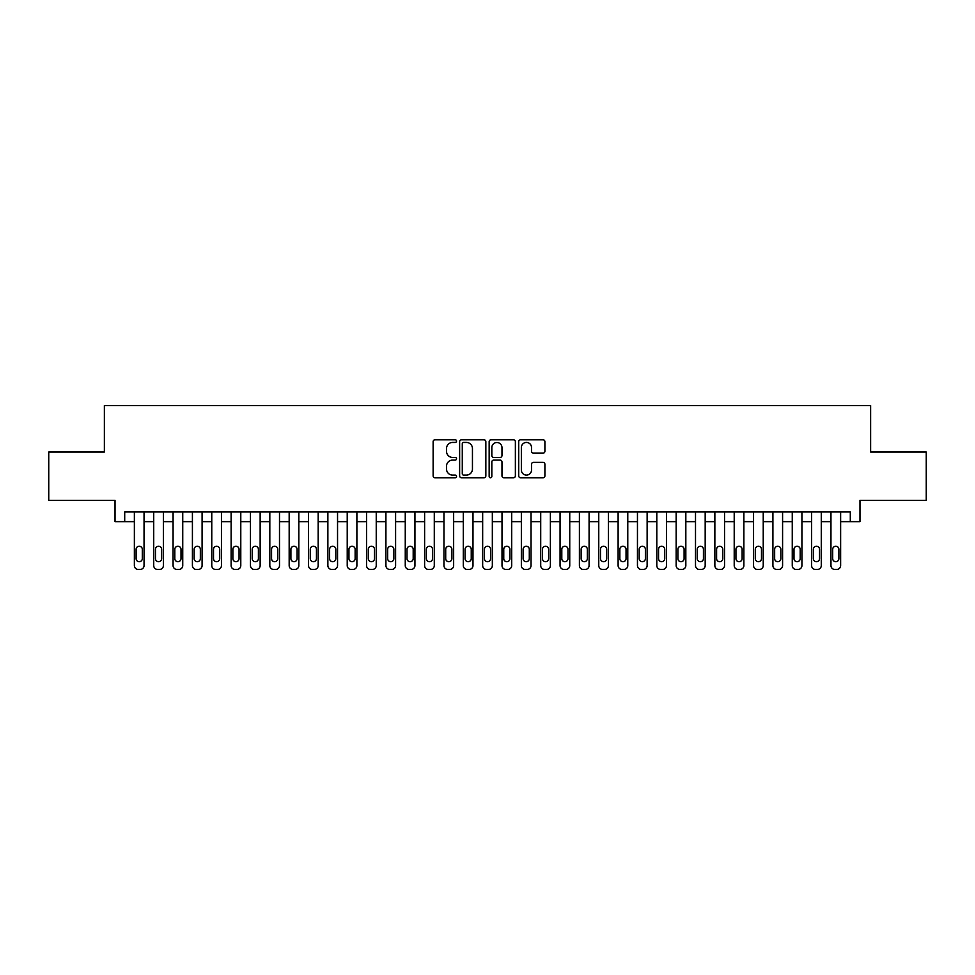 <?xml version="1.0" encoding="UTF-8"?>
<svg xmlns="http://www.w3.org/2000/svg" width="975" height="975" viewBox="0 0 975 975"><rect width="100%" height="100%" fill="white"/><g stroke="black" fill="none" stroke-linecap="round" stroke-linejoin="round"><path stroke-width="1.46" d="M456.544 441.102A1.328 1.328 0 0 0 455.215 439.774L435.033 439.774A1.901 1.901 0 0 0 433.132 441.675L433.132 475.861A1.901 1.901 0 0 0 435.033 477.762L455.215 477.762A1.328 1.328 0 0 0 456.544 476.434A1.328 1.328 0 0 0 455.215 475.105L452.595 475.105A6.082 6.082 0 0 1 446.526 469.024L446.526 466.172A6.082 6.082 0 0 1 452.595 460.09L455.215 460.09A1.328 1.328 0 0 0 456.544 458.762A1.328 1.328 0 0 0 455.215 457.433L452.595 457.433A6.082 6.082 0 0 1 446.526 451.364L446.526 448.512A6.082 6.082 0 0 1 452.595 442.431L455.215 442.431A1.328 1.328 0 0 0 456.544 441.102M543.002 453.168A1.901 1.901 0 0 0 544.903 451.267L544.903 441.675A1.901 1.901 0 0 0 543.002 439.774L520.589 439.774A1.901 1.901 0 0 0 518.7 441.675L518.7 475.861A1.901 1.901 0 0 0 520.589 477.762L543.002 477.762A1.901 1.901 0 0 0 544.903 475.861L544.903 464.271A1.901 1.901 0 0 0 543.002 462.369L533.41 462.369A1.901 1.901 0 0 0 531.521 464.271L531.521 470.023A5.082 5.082 0 0 1 526.439 475.105A5.082 5.082 0 0 1 521.357 470.023L521.357 447.513A5.082 5.082 0 0 1 526.439 442.431A5.082 5.082 0 0 1 531.521 447.513L531.521 451.267A1.901 1.901 0 0 0 533.41 453.168L543.002 453.168M124.702 521.649L124.702 511.972L850.297 511.972L850.297 521.649L859.974 521.649L859.974 500.37L926.25 500.37L926.25 451.998L870.626 451.998L870.626 405.551L104.374 405.551L104.374 451.998L48.75 451.998L48.75 500.37L115.026 500.37L115.026 521.649L134.367 521.649M485.842 441.675A1.901 1.901 0 0 0 483.941 439.774L461.528 439.774A1.901 1.901 0 0 0 459.627 441.675L459.627 475.861A1.901 1.901 0 0 0 461.528 477.762L483.941 477.762A1.901 1.901 0 0 0 485.842 475.861L485.842 441.675M491.059 439.774L513.472 439.774A1.901 1.901 0 0 1 515.373 441.675L515.373 475.861A1.901 1.901 0 0 1 513.472 477.762L503.88 477.762A1.901 1.901 0 0 1 501.979 475.861L501.979 461.992A1.901 1.901 0 0 0 500.077 460.09L493.716 460.09A1.901 1.901 0 0 0 491.827 461.992L491.827 476.434A1.328 1.328 0 0 1 490.486 477.762A1.328 1.328 0 0 1 489.158 476.434L489.158 441.675A1.901 1.901 0 0 1 491.059 439.774M144.044 511.972L144.044 565.573L144.044 521.649L153.721 521.649M163.398 511.972L163.398 565.573L163.398 521.649L173.075 521.649M182.739 511.972L182.739 565.573L182.739 521.649L192.416 521.649M202.093 511.972L202.093 565.573L202.093 521.649L211.77 521.649M221.447 511.972L221.447 565.573L221.447 521.649L231.124 521.649M240.788 511.972L240.788 565.573L240.788 521.649L250.465 521.649M260.142 511.972L260.142 565.573L260.142 521.649L269.819 521.649M279.496 511.972L279.496 565.573L279.496 521.649L289.173 521.649M298.837 511.972L298.837 565.573L298.837 521.649L308.514 521.649M318.191 511.972L318.191 565.573L318.191 521.649L327.868 521.649M337.545 511.972L337.545 565.573L337.545 521.649L347.222 521.649M356.887 511.972L356.887 565.573L356.887 521.649L366.563 521.649M376.24 511.972L376.24 565.573L376.24 521.649L385.917 521.649M395.594 511.972L395.594 565.573L395.594 521.649L405.259 521.649M414.936 511.972L414.936 565.573L414.936 521.649L424.612 521.649M434.289 511.972L434.289 565.573L434.289 521.649L443.966 521.649M453.643 511.972L453.643 565.573L453.643 521.649L463.308 521.649M472.985 511.972L472.985 565.573L472.985 521.649L482.662 521.649M492.338 511.972L492.338 565.573L492.338 521.649L502.015 521.649M511.692 511.972L511.692 565.573L511.692 521.649L521.357 521.649M531.034 511.972L531.034 565.573L531.034 521.649L540.711 521.649M550.388 511.972L550.388 565.573L550.388 521.649L560.064 521.649M569.741 511.972L569.741 565.573L569.741 521.649L579.406 521.649M589.083 511.972L589.083 565.573L589.083 521.649L598.76 521.649M608.437 511.972L608.437 565.573L608.437 521.649L618.113 521.649M627.778 511.972L627.778 565.573L627.778 521.649L637.455 521.649M647.132 511.972L647.132 565.573L647.132 521.649L656.809 521.649M666.486 511.972L666.486 565.573L666.486 521.649L676.162 521.649M685.827 511.972L685.827 565.573L685.827 521.649L695.504 521.649M705.181 511.972L705.181 565.573L705.181 521.649L714.858 521.649M724.535 511.972L724.535 565.573L724.535 521.649L734.212 521.649M743.876 511.972L743.876 565.573L743.876 521.649L753.553 521.649M763.23 511.972L763.23 565.573L763.23 521.649L772.907 521.649M782.584 511.972L782.584 565.573L782.584 521.649L792.261 521.649M801.925 511.972L801.925 565.573L801.925 521.649L811.602 521.649M821.279 511.972L821.279 565.573L821.279 521.649L830.956 521.649M840.633 511.972L840.633 565.573L840.633 521.649L850.297 521.649M463.612 442.431A1.328 1.328 0 0 0 462.284 443.759L462.284 473.765A1.328 1.328 0 0 0 463.612 475.105L466.367 475.105A6.082 6.082 0 0 0 472.448 469.024L472.448 448.512A6.082 6.082 0 0 0 466.367 442.431L463.612 442.431M501.979 447.61A5.082 5.082 0 0 0 496.897 442.528A5.082 5.082 0 0 0 491.827 447.61L491.827 455.532A1.901 1.901 0 0 0 493.716 457.433L500.077 457.433A1.901 1.901 0 0 0 501.979 455.532L501.979 447.61M136.11 558.614A3.096 3.096 91.1 0 0 139.206 561.71A3.096 3.096 91.1 0 0 142.301 558.614A3.096 3.096 -91.1 0 1 139.206 561.71A3.096 3.096 -91.1 0 1 136.11 558.614L136.11 549.327A3.096 3.096 -91.1 0 1 139.206 546.232A3.096 3.096 -91.1 0 1 142.301 549.327A3.096 3.096 91.1 0 0 139.206 546.232A3.096 3.096 91.1 0 0 136.11 549.327M134.367 511.972L134.367 565.573A3.876 3.876 88.9 0 0 138.243 569.449L140.181 569.449A3.876 3.876 88.9 0 0 144.044 565.573M142.301 549.327L142.301 558.614M155.464 558.614A3.096 3.096 91.1 0 0 158.559 561.71A3.096 3.096 91.1 0 0 161.655 558.614A3.096 3.096 -91.1 0 1 158.559 561.71A3.096 3.096 -91.1 0 1 155.464 558.614L155.464 549.327A3.096 3.096 -91.1 0 1 158.559 546.232A3.096 3.096 -91.1 0 1 161.655 549.327A3.096 3.096 91.1 0 0 158.559 546.232A3.096 3.096 91.1 0 0 155.464 549.327M174.817 558.614A3.096 3.096 91.1 0 0 177.913 561.71A3.096 3.096 91.1 0 0 181.009 558.614A3.096 3.096 -91.1 0 1 177.913 561.71A3.096 3.096 -91.1 0 1 174.817 558.614L174.817 549.327A3.096 3.096 -91.1 0 1 177.913 546.232A3.096 3.096 -91.1 0 1 181.009 549.327A3.096 3.096 91.1 0 0 177.913 546.232A3.096 3.096 91.1 0 0 174.817 549.327M194.159 558.614A3.096 3.096 91.1 0 0 197.255 561.71A3.096 3.096 91.1 0 0 200.35 558.614A3.096 3.096 -91.1 0 1 197.255 561.71A3.096 3.096 -91.1 0 1 194.159 558.614L194.159 549.327A3.096 3.096 -91.1 0 1 197.255 546.232A3.096 3.096 -91.1 0 1 200.35 549.327A3.096 3.096 91.1 0 0 197.255 546.232A3.096 3.096 91.1 0 0 194.159 549.327M213.513 558.614A3.096 3.096 91.1 0 0 216.608 561.71A3.096 3.096 91.1 0 0 219.704 558.614A3.096 3.096 -91.1 0 1 216.608 561.71A3.096 3.096 -91.1 0 1 213.513 558.614L213.513 549.327A3.096 3.096 -91.1 0 1 216.608 546.232A3.096 3.096 -91.1 0 1 219.704 549.327A3.096 3.096 91.1 0 0 216.608 546.232A3.096 3.096 91.1 0 0 213.513 549.327M153.721 511.972L153.721 565.573A3.876 3.876 88.9 0 0 157.597 569.449L159.522 569.449A3.876 3.876 88.9 0 0 163.398 565.573M161.655 549.327L161.655 558.614M173.075 511.972L173.075 565.573A3.876 3.876 88.9 0 0 176.938 569.449L178.876 569.449A3.876 3.876 88.9 0 0 182.739 565.573M181.009 549.327L181.009 558.614M192.416 511.972L192.416 565.573A3.876 3.876 88.9 0 0 196.292 569.449L198.23 569.449A3.876 3.876 88.9 0 0 202.093 565.573M200.35 549.327L200.35 558.614M211.77 511.972L211.77 565.573A3.876 3.876 88.9 0 0 215.633 569.449L217.571 569.449A3.876 3.876 88.9 0 0 221.447 565.573M219.704 549.327L219.704 558.614M232.867 558.614A3.096 3.096 91.1 0 0 235.962 561.71A3.096 3.096 91.1 0 0 239.058 558.614A3.096 3.096 -91.1 0 1 235.962 561.71A3.096 3.096 -91.1 0 1 232.867 558.614L232.867 549.327A3.096 3.096 -91.1 0 1 235.962 546.232A3.096 3.096 -91.1 0 1 239.058 549.327A3.096 3.096 91.1 0 0 235.962 546.232A3.096 3.096 91.1 0 0 232.867 549.327M231.124 511.972L231.124 565.573A3.876 3.876 88.9 0 0 234.987 569.449L236.925 569.449A3.876 3.876 88.9 0 0 240.788 565.573M239.058 549.327L239.058 558.614M252.208 558.614A3.096 3.096 91.1 0 0 255.304 561.71A3.096 3.096 91.1 0 0 258.399 558.614A3.096 3.096 -91.1 0 1 255.304 561.71A3.096 3.096 -91.1 0 1 252.208 558.614L252.208 549.327A3.096 3.096 -91.1 0 1 255.304 546.232A3.096 3.096 -91.1 0 1 258.399 549.327A3.096 3.096 91.1 0 0 255.304 546.232A3.096 3.096 91.1 0 0 252.208 549.327M250.465 511.972L250.465 565.573A3.876 3.876 88.9 0 0 254.341 569.449L256.279 569.449A3.876 3.876 88.9 0 0 260.142 565.573M258.399 549.327L258.399 558.614M271.562 558.614A3.096 3.096 91.1 0 0 274.658 561.71A3.096 3.096 91.1 0 0 277.753 558.614A3.096 3.096 -91.1 0 1 274.658 561.71A3.096 3.096 -91.1 0 1 271.562 558.614L271.562 549.327A3.096 3.096 -91.1 0 1 274.658 546.232A3.096 3.096 -91.1 0 1 277.753 549.327A3.096 3.096 91.1 0 0 274.658 546.232A3.096 3.096 91.1 0 0 271.562 549.327M269.819 511.972L269.819 565.573A3.876 3.876 88.9 0 0 273.683 569.449L275.62 569.449A3.876 3.876 88.9 0 0 279.496 565.573M277.753 549.327L277.753 558.614M290.903 558.614A3.096 3.096 91.1 0 0 293.999 561.71A3.096 3.096 91.1 0 0 297.107 558.614A3.096 3.096 -91.1 0 1 293.999 561.71A3.096 3.096 -91.1 0 1 290.903 558.614L290.903 549.327A3.096 3.096 -91.1 0 1 293.999 546.232A3.096 3.096 -91.1 0 1 297.107 549.327A3.096 3.096 91.1 0 0 293.999 546.232A3.096 3.096 91.1 0 0 290.903 549.327M289.173 511.972L289.173 565.573A3.876 3.876 88.9 0 0 293.036 569.449L294.974 569.449A3.876 3.876 88.9 0 0 298.837 565.573M297.107 549.327L297.107 558.614M310.257 558.614A3.096 3.096 91.1 0 0 313.353 561.71A3.096 3.096 91.1 0 0 316.448 558.614A3.096 3.096 -91.1 0 1 313.353 561.71A3.096 3.096 -91.1 0 1 310.257 558.614L310.257 549.327A3.096 3.096 -91.1 0 1 313.353 546.232A3.096 3.096 -91.1 0 1 316.448 549.327A3.096 3.096 91.1 0 0 313.353 546.232A3.096 3.096 91.1 0 0 310.257 549.327M329.611 558.614A3.096 3.096 91.1 0 0 332.707 561.71A3.096 3.096 91.1 0 0 335.802 558.614A3.096 3.096 -91.1 0 1 332.707 561.71A3.096 3.096 -91.1 0 1 329.611 558.614L329.611 549.327A3.096 3.096 -91.1 0 1 332.707 546.232A3.096 3.096 -91.1 0 1 335.802 549.327A3.096 3.096 91.1 0 0 332.707 546.232A3.096 3.096 91.1 0 0 329.611 549.327M348.952 558.614A3.096 3.096 91.1 0 0 352.048 561.71A3.096 3.096 91.1 0 0 355.144 558.614A3.096 3.096 -91.1 0 1 352.048 561.71A3.096 3.096 -91.1 0 1 348.952 558.614L348.952 549.327A3.096 3.096 -91.1 0 1 352.048 546.232A3.096 3.096 -91.1 0 1 355.144 549.327A3.096 3.096 91.1 0 0 352.048 546.232A3.096 3.096 91.1 0 0 348.952 549.327M368.306 558.614A3.096 3.096 91.1 0 0 371.402 561.71A3.096 3.096 91.1 0 0 374.497 558.614A3.096 3.096 -91.1 0 1 371.402 561.71A3.096 3.096 -91.1 0 1 368.306 558.614L368.306 549.327A3.096 3.096 -91.1 0 1 371.402 546.232A3.096 3.096 -91.1 0 1 374.497 549.327A3.096 3.096 91.1 0 0 371.402 546.232A3.096 3.096 91.1 0 0 368.306 549.327M387.66 558.614A3.096 3.096 91.1 0 0 390.756 561.71A3.096 3.096 91.1 0 0 393.851 558.614A3.096 3.096 -91.1 0 1 390.756 561.71A3.096 3.096 -91.1 0 1 387.66 558.614L387.66 549.327A3.096 3.096 -91.1 0 1 390.756 546.232A3.096 3.096 -91.1 0 1 393.851 549.327A3.096 3.096 91.1 0 0 390.756 546.232A3.096 3.096 91.1 0 0 387.66 549.327M407.002 558.614A3.096 3.096 91.1 0 0 410.097 561.71A3.096 3.096 91.1 0 0 413.193 558.614A3.096 3.096 -91.1 0 1 410.097 561.71A3.096 3.096 -91.1 0 1 407.002 558.614L407.002 549.327A3.096 3.096 -91.1 0 1 410.097 546.232A3.096 3.096 -91.1 0 1 413.193 549.327A3.096 3.096 91.1 0 0 410.097 546.232A3.096 3.096 91.1 0 0 407.002 549.327M426.355 558.614A3.096 3.096 91.1 0 0 429.451 561.71A3.096 3.096 91.1 0 0 432.547 558.614A3.096 3.096 -91.1 0 1 429.451 561.71A3.096 3.096 -91.1 0 1 426.355 558.614L426.355 549.327A3.096 3.096 -91.1 0 1 429.451 546.232A3.096 3.096 -91.1 0 1 432.547 549.327A3.096 3.096 91.1 0 0 429.451 546.232A3.096 3.096 91.1 0 0 426.355 549.327M445.709 558.614A3.096 3.096 91.1 0 0 448.805 561.71A3.096 3.096 91.1 0 0 451.9 558.614A3.096 3.096 -91.1 0 1 448.805 561.71A3.096 3.096 -91.1 0 1 445.709 558.614L445.709 549.327A3.096 3.096 -91.1 0 1 448.805 546.232A3.096 3.096 -91.1 0 1 451.9 549.327A3.096 3.096 91.1 0 0 448.805 546.232A3.096 3.096 91.1 0 0 445.709 549.327M465.051 558.614A3.096 3.096 91.1 0 0 468.146 561.71A3.096 3.096 91.1 0 0 471.242 558.614A3.096 3.096 -91.1 0 1 468.146 561.71A3.096 3.096 -91.1 0 1 465.051 558.614L465.051 549.327A3.096 3.096 -91.1 0 1 468.146 546.232A3.096 3.096 -91.1 0 1 471.242 549.327A3.096 3.096 91.1 0 0 468.146 546.232A3.096 3.096 91.1 0 0 465.051 549.327M484.404 558.614A3.096 3.096 91.1 0 0 487.5 561.71A3.096 3.096 91.1 0 0 490.596 558.614A3.096 3.096 -91.1 0 1 487.5 561.71A3.096 3.096 -91.1 0 1 484.404 558.614L484.404 549.327A3.096 3.096 -91.1 0 1 487.5 546.232A3.096 3.096 -91.1 0 1 490.596 549.327A3.096 3.096 91.1 0 0 487.5 546.232A3.096 3.096 91.1 0 0 484.404 549.327M503.758 558.614A3.096 3.096 91.1 0 0 506.854 561.71A3.096 3.096 91.1 0 0 509.949 558.614A3.096 3.096 -91.1 0 1 506.854 561.71A3.096 3.096 -91.1 0 1 503.758 558.614L503.758 549.327A3.096 3.096 -91.1 0 1 506.854 546.232A3.096 3.096 -91.1 0 1 509.949 549.327A3.096 3.096 91.1 0 0 506.854 546.232A3.096 3.096 91.1 0 0 503.758 549.327M523.1 558.614A3.096 3.096 91.1 0 0 526.195 561.71A3.096 3.096 91.1 0 0 529.291 558.614A3.096 3.096 -91.1 0 1 526.195 561.71A3.096 3.096 -91.1 0 1 523.1 558.614L523.1 549.327A3.096 3.096 -91.1 0 1 526.195 546.232A3.096 3.096 -91.1 0 1 529.291 549.327A3.096 3.096 91.1 0 0 526.195 546.232A3.096 3.096 91.1 0 0 523.1 549.327M308.514 511.972L308.514 565.573A3.876 3.876 88.9 0 0 312.39 569.449L314.328 569.449A3.876 3.876 88.9 0 0 318.191 565.573M316.448 549.327L316.448 558.614M327.868 511.972L327.868 565.573A3.876 3.876 88.9 0 0 331.732 569.449L333.669 569.449A3.876 3.876 88.9 0 0 337.545 565.573M335.802 549.327L335.802 558.614M347.222 511.972L347.222 565.573A3.876 3.876 88.9 0 0 351.085 569.449L353.023 569.449A3.876 3.876 88.9 0 0 356.887 565.573M355.144 549.327L355.144 558.614M366.563 511.972L366.563 565.573A3.876 3.876 88.9 0 0 370.439 569.449L372.365 569.449A3.876 3.876 88.9 0 0 376.24 565.573M374.497 549.327L374.497 558.614M385.917 511.972L385.917 565.573A3.876 3.876 88.9 0 0 389.781 569.449L391.718 569.449A3.876 3.876 88.9 0 0 395.594 565.573M393.851 549.327L393.851 558.614M405.259 511.972L405.259 565.573A3.876 3.876 88.9 0 0 409.134 569.449L411.072 569.449A3.876 3.876 88.9 0 0 414.936 565.573M413.193 549.327L413.193 558.614M424.612 511.972L424.612 565.573A3.876 3.876 88.9 0 0 428.488 569.449L430.414 569.449A3.876 3.876 88.9 0 0 434.289 565.573M432.547 549.327L432.547 558.614M443.966 511.972L443.966 565.573A3.876 3.876 88.9 0 0 447.83 569.449L449.768 569.449A3.876 3.876 88.9 0 0 453.643 565.573M451.9 549.327L451.9 558.614M463.308 511.972L463.308 565.573A3.876 3.876 88.9 0 0 467.183 569.449L469.121 569.449A3.876 3.876 88.9 0 0 472.985 565.573M471.242 549.327L471.242 558.614M482.662 511.972L482.662 565.573A3.876 3.876 88.9 0 0 486.537 569.449L488.463 569.449A3.876 3.876 88.9 0 0 492.338 565.573M490.596 549.327L490.596 558.614M502.015 511.972L502.015 565.573A3.876 3.876 88.9 0 0 505.879 569.449L507.817 569.449A3.876 3.876 88.9 0 0 511.692 565.573M509.949 549.327L509.949 558.614M521.357 511.972L521.357 565.573A3.876 3.876 88.9 0 0 525.232 569.449L527.17 569.449A3.876 3.876 88.9 0 0 531.034 565.573M529.291 549.327L529.291 558.614M542.453 558.614A3.096 3.096 91.1 0 0 545.549 561.71A3.096 3.096 91.1 0 0 548.645 558.614A3.096 3.096 -91.1 0 1 545.549 561.71A3.096 3.096 -91.1 0 1 542.453 558.614L542.453 549.327A3.096 3.096 -91.1 0 1 545.549 546.232A3.096 3.096 -91.1 0 1 548.645 549.327A3.096 3.096 91.1 0 0 545.549 546.232A3.096 3.096 91.1 0 0 542.453 549.327M561.807 558.614A3.096 3.096 91.1 0 0 564.903 561.71A3.096 3.096 91.1 0 0 567.998 558.614A3.096 3.096 -91.1 0 1 564.903 561.71A3.096 3.096 -91.1 0 1 561.807 558.614L561.807 549.327A3.096 3.096 -91.1 0 1 564.903 546.232A3.096 3.096 -91.1 0 1 567.998 549.327A3.096 3.096 91.1 0 0 564.903 546.232A3.096 3.096 91.1 0 0 561.807 549.327M581.149 558.614A3.096 3.096 91.1 0 0 584.244 561.71A3.096 3.096 91.1 0 0 587.34 558.614A3.096 3.096 -91.1 0 1 584.244 561.71A3.096 3.096 -91.1 0 1 581.149 558.614L581.149 549.327A3.096 3.096 -91.1 0 1 584.244 546.232A3.096 3.096 -91.1 0 1 587.34 549.327A3.096 3.096 91.1 0 0 584.244 546.232A3.096 3.096 91.1 0 0 581.149 549.327M600.503 558.614A3.096 3.096 91.1 0 0 603.598 561.71A3.096 3.096 91.1 0 0 606.694 558.614A3.096 3.096 -91.1 0 1 603.598 561.71A3.096 3.096 -91.1 0 1 600.503 558.614L600.503 549.327A3.096 3.096 -91.1 0 1 603.598 546.232A3.096 3.096 -91.1 0 1 606.694 549.327A3.096 3.096 91.1 0 0 603.598 546.232A3.096 3.096 91.1 0 0 600.503 549.327M540.711 511.972L540.711 565.573A3.876 3.876 88.9 0 0 544.586 569.449L546.512 569.449A3.876 3.876 88.9 0 0 550.388 565.573M548.645 549.327L548.645 558.614M560.064 511.972L560.064 565.573A3.876 3.876 88.9 0 0 563.928 569.449L565.866 569.449A3.876 3.876 88.9 0 0 569.741 565.573M567.998 549.327L567.998 558.614M579.406 511.972L579.406 565.573A3.876 3.876 88.9 0 0 583.282 569.449L585.219 569.449A3.876 3.876 88.9 0 0 589.083 565.573M587.34 549.327L587.34 558.614M598.76 511.972L598.76 565.573A3.876 3.876 88.9 0 0 602.635 569.449L604.561 569.449A3.876 3.876 88.9 0 0 608.437 565.573M606.694 549.327L606.694 558.614M619.856 558.614A3.096 3.096 91.1 0 0 622.952 561.71A3.096 3.096 91.1 0 0 626.047 558.614A3.096 3.096 -91.1 0 1 622.952 561.71A3.096 3.096 -91.1 0 1 619.856 558.614L619.856 549.327A3.096 3.096 -91.1 0 1 622.952 546.232A3.096 3.096 -91.1 0 1 626.047 549.327A3.096 3.096 91.1 0 0 622.952 546.232A3.096 3.096 91.1 0 0 619.856 549.327M618.113 511.972L618.113 565.573A3.876 3.876 88.9 0 0 621.977 569.449L623.915 569.449A3.876 3.876 88.9 0 0 627.778 565.573M626.047 549.327L626.047 558.614M639.198 558.614A3.096 3.096 91.1 0 0 642.293 561.71A3.096 3.096 91.1 0 0 645.389 558.614A3.096 3.096 -91.1 0 1 642.293 561.71A3.096 3.096 -91.1 0 1 639.198 558.614L639.198 549.327A3.096 3.096 -91.1 0 1 642.293 546.232A3.096 3.096 -91.1 0 1 645.389 549.327A3.096 3.096 91.1 0 0 642.293 546.232A3.096 3.096 91.1 0 0 639.198 549.327M637.455 511.972L637.455 565.573A3.876 3.876 88.9 0 0 641.331 569.449L643.268 569.449A3.876 3.876 88.9 0 0 647.132 565.573M645.389 549.327L645.389 558.614M658.552 558.614A3.096 3.096 91.1 0 0 661.647 561.71A3.096 3.096 91.1 0 0 664.743 558.614A3.096 3.096 -91.1 0 1 661.647 561.71A3.096 3.096 -91.1 0 1 658.552 558.614L658.552 549.327A3.096 3.096 -91.1 0 1 661.647 546.232A3.096 3.096 -91.1 0 1 664.743 549.327A3.096 3.096 91.1 0 0 661.647 546.232A3.096 3.096 91.1 0 0 658.552 549.327M656.809 511.972L656.809 565.573A3.876 3.876 88.9 0 0 660.672 569.449L662.61 569.449A3.876 3.876 88.9 0 0 666.486 565.573M664.743 549.327L664.743 558.614M677.893 558.614A3.096 3.096 91.1 0 0 681.001 561.71A3.096 3.096 91.1 0 0 684.097 558.614A3.096 3.096 -91.1 0 1 681.001 561.71A3.096 3.096 -91.1 0 1 677.893 558.614L677.893 549.327A3.096 3.096 -91.1 0 1 681.001 546.232A3.096 3.096 -91.1 0 1 684.097 549.327A3.096 3.096 91.1 0 0 681.001 546.232A3.096 3.096 91.1 0 0 677.893 549.327M676.162 511.972L676.162 565.573A3.876 3.876 88.9 0 0 680.026 569.449L681.964 569.449A3.876 3.876 88.9 0 0 685.827 565.573M684.097 549.327L684.097 558.614M697.247 558.614A3.096 3.096 91.1 0 0 700.342 561.71A3.096 3.096 91.1 0 0 703.438 558.614A3.096 3.096 -91.1 0 1 700.342 561.71A3.096 3.096 -91.1 0 1 697.247 558.614L697.247 549.327A3.096 3.096 -91.1 0 1 700.342 546.232A3.096 3.096 -91.1 0 1 703.438 549.327A3.096 3.096 91.1 0 0 700.342 546.232A3.096 3.096 91.1 0 0 697.247 549.327M695.504 511.972L695.504 565.573A3.876 3.876 88.9 0 0 699.38 569.449L701.318 569.449A3.876 3.876 88.9 0 0 705.181 565.573M703.438 549.327L703.438 558.614M716.601 558.614A3.096 3.096 91.1 0 0 719.696 561.71A3.096 3.096 91.1 0 0 722.792 558.614A3.096 3.096 -91.1 0 1 719.696 561.71A3.096 3.096 -91.1 0 1 716.601 558.614L716.601 549.327A3.096 3.096 -91.1 0 1 719.696 546.232A3.096 3.096 -91.1 0 1 722.792 549.327A3.096 3.096 91.1 0 0 719.696 546.232A3.096 3.096 91.1 0 0 716.601 549.327M714.858 511.972L714.858 565.573A3.876 3.876 88.9 0 0 718.721 569.449L720.659 569.449A3.876 3.876 88.9 0 0 724.535 565.573M722.792 549.327L722.792 558.614M735.942 558.614A3.096 3.096 91.1 0 0 739.038 561.71A3.096 3.096 91.1 0 0 742.133 558.614A3.096 3.096 -91.1 0 1 739.038 561.71A3.096 3.096 -91.1 0 1 735.942 558.614L735.942 549.327A3.096 3.096 -91.1 0 1 739.038 546.232A3.096 3.096 -91.1 0 1 742.133 549.327A3.096 3.096 91.1 0 0 739.038 546.232A3.096 3.096 91.1 0 0 735.942 549.327M734.212 511.972L734.212 565.573A3.876 3.876 88.9 0 0 738.075 569.449L740.013 569.449A3.876 3.876 88.9 0 0 743.876 565.573M742.133 549.327L742.133 558.614M755.296 558.614A3.096 3.096 91.1 0 0 758.392 561.71A3.096 3.096 91.1 0 0 761.487 558.614A3.096 3.096 -91.1 0 1 758.392 561.71A3.096 3.096 -91.1 0 1 755.296 558.614L755.296 549.327A3.096 3.096 -91.1 0 1 758.392 546.232A3.096 3.096 -91.1 0 1 761.487 549.327A3.096 3.096 91.1 0 0 758.392 546.232A3.096 3.096 91.1 0 0 755.296 549.327M753.553 511.972L753.553 565.573A3.876 3.876 88.9 0 0 757.429 569.449L759.367 569.449A3.876 3.876 88.9 0 0 763.23 565.573M761.487 549.327L761.487 558.614M774.65 558.614A3.096 3.096 91.1 0 0 777.745 561.71A3.096 3.096 91.1 0 0 780.841 558.614A3.096 3.096 -91.1 0 1 777.745 561.71A3.096 3.096 -91.1 0 1 774.65 558.614L774.65 549.327A3.096 3.096 -91.1 0 1 777.745 546.232A3.096 3.096 -91.1 0 1 780.841 549.327A3.096 3.096 91.1 0 0 777.745 546.232A3.096 3.096 91.1 0 0 774.65 549.327M772.907 511.972L772.907 565.573A3.876 3.876 88.9 0 0 776.77 569.449L778.708 569.449A3.876 3.876 88.9 0 0 782.584 565.573M780.841 549.327L780.841 558.614M793.991 558.614A3.096 3.096 91.1 0 0 797.087 561.71A3.096 3.096 91.1 0 0 800.182 558.614A3.096 3.096 -91.1 0 1 797.087 561.71A3.096 3.096 -91.1 0 1 793.991 558.614L793.991 549.327A3.096 3.096 -91.1 0 1 797.087 546.232A3.096 3.096 -91.1 0 1 800.182 549.327A3.096 3.096 91.1 0 0 797.087 546.232A3.096 3.096 91.1 0 0 793.991 549.327M792.261 511.972L792.261 565.573A3.876 3.876 88.9 0 0 796.124 569.449L798.062 569.449A3.876 3.876 88.9 0 0 801.925 565.573M800.182 549.327L800.182 558.614M813.345 558.614A3.096 3.096 91.1 0 0 816.441 561.71A3.096 3.096 91.1 0 0 819.536 558.614A3.096 3.096 -91.1 0 1 816.441 561.71A3.096 3.096 -91.1 0 1 813.345 558.614L813.345 549.327A3.096 3.096 -91.1 0 1 816.441 546.232A3.096 3.096 -91.1 0 1 819.536 549.327A3.096 3.096 91.1 0 0 816.441 546.232A3.096 3.096 91.1 0 0 813.345 549.327M811.602 511.972L811.602 565.573A3.876 3.876 88.9 0 0 815.478 569.449L817.403 569.449A3.876 3.876 88.9 0 0 821.279 565.573M819.536 549.327L819.536 558.614M832.699 558.614A3.096 3.096 91.1 0 0 835.794 561.71A3.096 3.096 91.1 0 0 838.89 558.614A3.096 3.096 -91.1 0 1 835.794 561.71A3.096 3.096 -91.1 0 1 832.699 558.614L832.699 549.327A3.096 3.096 -91.1 0 1 835.794 546.232A3.096 3.096 -91.1 0 1 838.89 549.327A3.096 3.096 91.1 0 0 835.794 546.232A3.096 3.096 91.1 0 0 832.699 549.327M830.956 511.972L830.956 565.573A3.876 3.876 88.9 0 0 834.819 569.449L836.757 569.449A3.876 3.876 88.9 0 0 840.633 565.573M838.89 549.327L838.89 558.614"/></g></svg>
